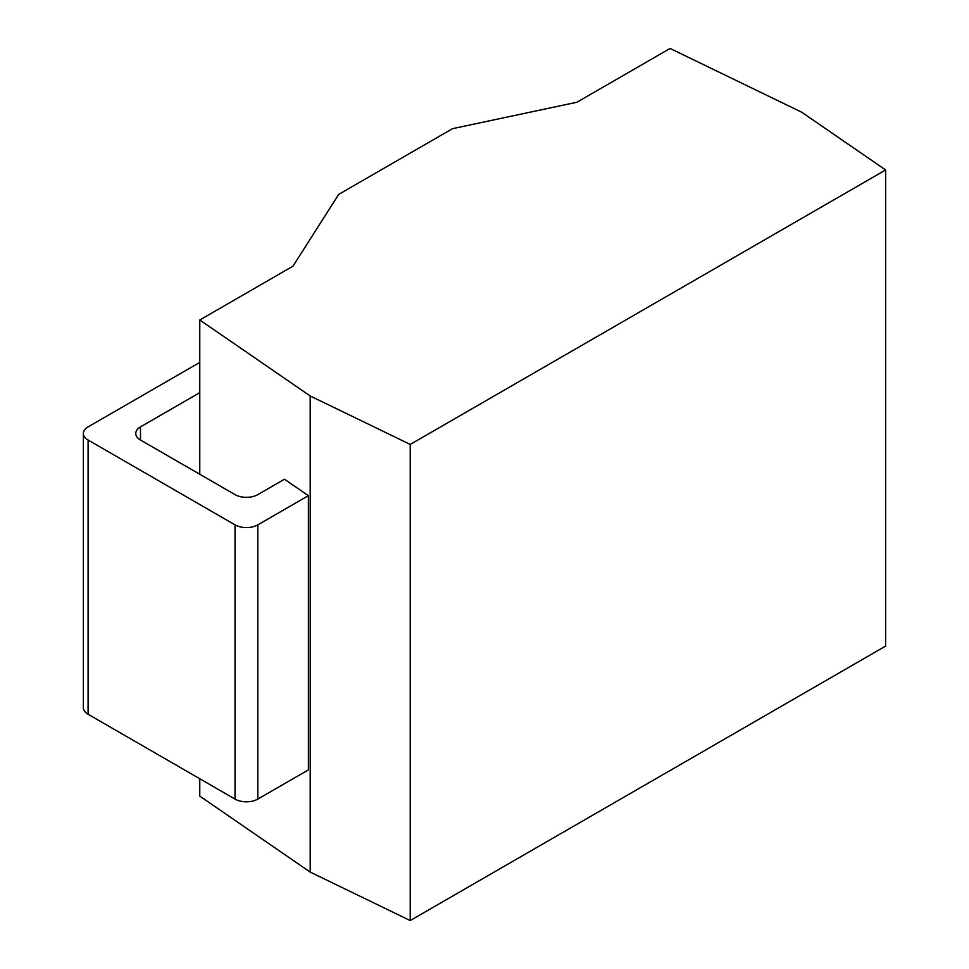 <?xml version="1.0" encoding="UTF-8"?>
<svg xmlns="http://www.w3.org/2000/svg" width="969" height="969" viewBox="0 0 969 969"><rect width="100%" height="100%" fill="white"/><g stroke="black" fill="none" stroke-linecap="round" stroke-linejoin="round"><path stroke-width="1.45" d="M199.771 778.737L199.771 796.106L310.201 872.088L410.226 920.55L885.63 646.081L885.63 169.963L801.702 112.21L670.088 48.45L576.894 102.254L452.584 128.647L338.678 194.406L292.953 266.184L199.771 319.988L310.201 395.97L410.226 444.432L885.63 169.963M310.201 872.088L310.201 395.97M410.226 920.55L410.226 444.432M199.771 474.265L199.771 319.988M199.771 362.406L88.094 426.881A16.11 9.302 0 0 0 83.37 433.458A16.11 9.302 0 0 0 88.094 440.035L235.031 524.871A16.11 9.302 0 0 0 257.802 524.871L257.802 799.098L308.384 769.895L308.384 495.668L284.474 479.219L257.802 494.614A16.11 9.302 180 0 1 235.031 494.614L140.481 440.035A16.11 9.302 180 0 1 135.769 433.458A16.11 9.302 180 0 1 140.481 426.881L199.771 392.651M257.802 799.098A16.11 9.302 180 0 1 235.031 799.098L88.094 714.262A16.11 9.302 180 0 1 83.37 707.685L83.37 433.458M257.802 524.871L308.384 495.668M140.481 440.035L140.481 426.881M88.094 440.035L88.094 714.262M235.031 524.871L235.031 799.098"/></g></svg>
